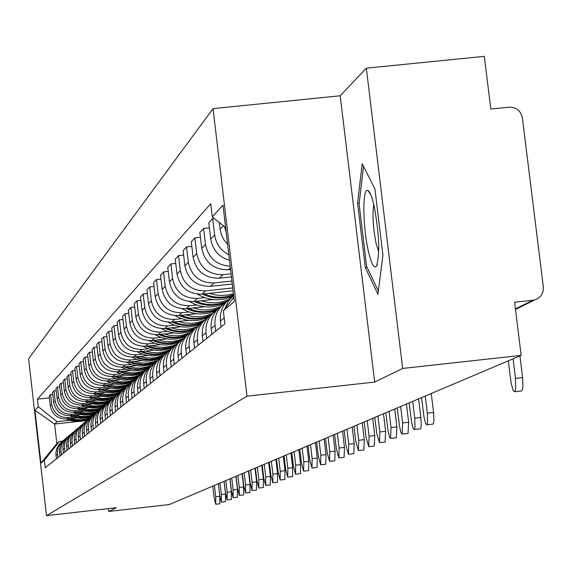 <?xml version="1.0" encoding="UTF-8"?>
<svg xmlns="http://www.w3.org/2000/svg" width="572" height="572" viewBox="0 0 572 572"><rect width="100%" height="100%" fill="white"/><g stroke="black" fill="none" stroke-linecap="round" stroke-linejoin="round"><path stroke-width="0.86" d="M402.667 368.447L366.345 68.168L340.204 95.781L213.056 108.616L28.6 358.744L46.504 515.644L247.004 396.181L374.674 382.067L402.667 368.447L521.149 355.391L169.341 504.54L108.737 511.439L116.438 507.693L46.504 515.644M366.345 68.168L484.32 56.356L490.805 109.045L509.116 107.178C516.359 107.164 520.785 110.739 522.393 117.882L543.314 286.958C543.629 293.336 540.847 297.626 534.963 299.835L515.486 309.423M108.408 508.608L108.737 511.439M515.422 308.88L532.961 300.228L514.6 302.223L521.149 355.391M532.961 300.228L534.963 299.835M226.147 232.025L224.517 226.669M219.341 222.522L220.306 230.43L221.586 235.185L223.759 239.611L227.606 244.43M233.784 296.732L232.296 299.406M228.821 254.704C220.728 250.5 216.001 243.901 214.65 234.913L212.72 218.533L208.809 222.773L210.718 238.996C212.591 249.95 218.847 257.05 229.479 260.296M225.053 308.537L228.278 301.287L233.626 295.452M214.171 218.375L212.72 218.533M230.916 297.933C223.13 303.646 219.619 311.354 220.384 321.071L221.071 326.912M230.173 266.187C216.481 265.179 208.244 257.936 205.484 244.444L203.596 228.428L199.864 232.482L201.73 248.348C204.883 262.712 213.785 269.848 228.435 269.755L230.573 269.526M215.687 331.224L215.015 325.454C214.264 315.501 217.975 307.729 226.147 302.138L226.205 302.109M209.402 227.82L203.596 228.428M221.421 306.006C213.835 311.597 210.417 319.126 211.161 328.6L211.833 334.313M231.081 273.838L223.087 274.689C208.623 274.782 199.835 267.739 196.725 253.553L194.88 237.888L191.305 241.77L193.129 257.293C196.217 271.342 204.919 278.321 219.255 278.228L231.445 276.927M206.692 338.431L206.027 332.79C205.298 323.066 208.923 315.465 216.91 309.995M200.429 237.308L194.88 237.888M212.341 313.728C204.948 319.197 201.616 326.555 202.345 335.8L203.003 341.384M231.932 281.052L214.142 282.947C199.985 283.04 191.384 276.147 188.338 262.276L186.543 246.947L183.119 250.658L184.899 265.851C187.916 279.601 196.439 286.429 210.467 286.336L232.282 284.005M198.076 345.331L197.433 339.811C196.718 330.323 200.243 322.901 208.022 317.539M191.849 246.389L186.543 246.947M203.646 321.114C196.439 326.476 193.193 333.669 193.901 342.692L194.544 348.162M232.747 287.952L205.57 290.862C191.706 290.955 183.29 284.212 180.309 270.627L178.55 255.62L175.275 259.18L177.013 274.052C179.965 287.516 188.31 294.201 202.052 294.108L233.076 290.783M189.832 351.937L189.196 346.532C188.503 337.273 191.935 330.015 199.514 324.767M183.633 255.083L178.55 255.62M195.324 328.192C188.288 333.447 185.121 340.476 185.821 349.292L186.443 354.647M204.676 297.662L197.354 298.441C183.776 298.541 175.525 291.935 172.608 278.628L170.892 263.928L167.746 267.346L169.448 281.917C172.336 295.109 180.516 301.658 193.98 301.558L212.834 299.535M181.925 358.265L181.303 352.981C180.623 343.936 183.97 336.844 191.355 331.688M175.768 263.413L170.892 263.928M187.337 334.977C180.473 340.125 177.384 347.011 178.064 355.627L178.678 360.868M228.714 297.833L231.274 297.562M196.646 304.947L189.468 305.72C176.162 305.82 168.082 299.349 165.229 286.315L163.542 271.907L160.525 275.189L162.191 289.468C165.022 302.395 173.03 308.808 186.229 308.708L204.39 306.756M174.338 364.343L173.731 359.159C173.066 350.329 176.333 343.386 183.533 338.331M168.225 271.414L163.542 271.907M179.679 341.491C172.973 346.539 169.955 353.274 170.62 361.704L171.221 366.838M220.434 305.033L222.644 304.797M188.932 311.954L181.896 312.712C168.854 312.805 160.932 306.463 158.137 293.686L156.485 279.565L153.582 282.718L155.219 296.718C157.994 309.395 165.844 315.68 178.786 315.58L196.303 313.699M167.053 370.177L166.466 365.1C165.809 356.463 168.997 349.671 176.026 344.709M160.982 279.086L156.485 279.565M172.322 347.747C165.773 352.695 162.82 359.295 163.47 367.539L164.064 372.579M212.469 311.954L214.471 311.74M181.517 318.683L174.617 319.426C161.826 319.526 154.061 313.306 151.315 300.779L149.707 286.93L146.918 289.961L148.513 303.696C151.23 316.123 158.937 322.286 171.629 322.186L188.538 320.363M160.06 375.783L159.474 370.799C158.837 362.362 161.947 355.705 168.811 350.836M154.025 286.472L149.707 286.93M165.258 353.753C158.852 358.615 155.963 365.079 156.599 373.151L157.178 378.092M204.805 318.611L206.749 318.397M174.388 325.153L167.625 325.883C155.069 325.983 147.447 319.884 144.766 307.593L143.186 294.008L140.498 296.925L142.063 310.403C144.73 322.594 152.288 328.643 164.743 328.542L181.088 326.776M153.325 381.174L152.76 376.29C152.131 368.032 155.169 361.511 161.876 356.728M147.333 293.565L143.186 294.008M158.458 359.538C152.188 364.314 149.363 370.649 149.993 378.55L150.558 383.397M197.419 325.01L199.471 324.789M167.524 331.381L160.889 332.103C148.57 332.203 141.091 326.219 138.453 314.157L136.901 300.822L134.32 303.632L135.857 316.859C138.467 328.828 145.889 334.763 158.108 334.663L173.924 332.954M146.847 386.365L146.289 381.567C145.674 373.487 148.641 367.095 155.198 362.405M140.898 300.393L136.901 300.822M151.909 365.108L147.54 369.333L144.652 374.689L143.508 380.68L144.18 388.502M190.29 331.181L192.006 330.995M160.918 337.387L154.397 338.088C142.299 338.188 134.963 332.318 132.375 320.477L130.859 307.386L128.364 310.095L129.873 323.08C132.439 334.834 139.718 340.662 151.723 340.562L167.031 338.896M140.605 391.362L140.061 386.658C139.461 378.736 142.364 372.472 148.77 367.86M134.706 306.978L130.859 307.386M145.603 370.47L141.327 374.624L138.495 379.879L137.373 385.75L138.038 393.422M183.426 337.123L184.878 336.965M154.547 343.171L148.141 343.865C136.265 343.965 129.058 338.195 126.519 326.569L125.025 313.713L122.622 316.323L124.103 329.079C126.619 340.619 133.776 346.346 145.567 346.246L160.403 344.63M134.592 396.181L134.055 391.555C133.462 383.805 136.308 377.656 142.578 373.123M128.736 313.32L125.025 313.713M115.415 376.197L122.244 378.199L127.556 378.571L134.57 377.527L139.532 375.632L135.335 379.715L132.561 384.877L131.467 390.633L132.111 398.169M176.791 342.85L178.092 342.714M148.398 348.748L142.113 349.428C130.445 349.528 123.359 343.872 120.871 332.446L119.405 319.82L117.088 322.336L118.54 334.87C121.014 346.21 128.042 351.83 139.625 351.73L154.011 350.164M128.793 400.829L128.157 393.293L129.322 387.437L132.232 382.239L136.608 378.199M122.987 319.433L119.405 319.82M133.662 380.63L129.551 384.634L126.841 389.696L125.761 395.352L126.398 402.745M170.392 348.384L171.636 348.248M142.471 354.132L136.293 354.804C124.825 354.905 117.861 349.342 115.415 338.116L113.978 325.711L111.74 328.135L113.163 340.454C115.594 351.601 122.501 357.121 133.891 357.021L147.855 355.498M123.195 405.312L122.565 397.912L123.709 392.17L126.562 387.065L130.845 383.097M117.432 325.332L113.978 325.711M127.999 385.442L123.974 389.382L121.314 394.351L120.263 399.899L120.885 407.164M164.207 353.718L165.422 353.589M136.744 359.33L130.666 359.995C119.391 360.095 112.555 354.626 110.153 343.593L108.737 331.395L106.578 333.741L107.979 345.853C110.36 356.806 117.153 362.233 128.35 362.133L141.913 360.653M117.789 409.645L117.174 402.373L118.297 396.739L121.085 391.727L125.282 387.83M112.076 331.038L108.737 331.395M122.53 390.09L118.583 393.965L115.98 398.841L114.943 404.29L115.558 411.432M158.222 358.88L159.252 358.766M131.21 364.357L125.232 365.007C114.15 365.108 107.429 359.731 105.062 348.884L103.675 336.894L101.587 339.16L102.96 351.072C105.305 361.84 111.983 367.181 122.994 367.081L136.179 365.637M112.562 413.828L111.962 406.685L113.056 401.151L115.794 396.232L119.905 392.392M106.9 336.543L103.675 336.894M117.253 394.587L113.378 398.391L110.818 403.188L109.803 408.537L110.41 415.551M152.438 363.863L153.368 363.763M125.854 369.212L119.984 369.855C109.08 369.955 102.467 364.671 100.143 354.004L98.777 342.206L96.761 344.401L98.112 356.113C100.415 366.709 106.985 371.957 117.811 371.857L130.638 370.456M107.515 417.875L106.921 410.853L107.994 405.419L110.675 400.586L114.707 396.811M101.895 341.87L98.777 342.206M112.141 398.934L108.344 402.674L105.827 407.393L104.84 412.648L105.427 419.541M146.84 368.683L147.748 368.582M120.678 373.916L114.9 374.546C104.175 374.646 97.669 369.448 95.381 358.951L94.044 347.347L92.085 349.471L93.415 360.996C95.681 371.421 102.145 376.583 112.798 376.483L125.282 375.118M102.631 421.786L102.045 414.886L103.103 409.545L105.727 404.797L109.681 401.086M97.061 347.018L94.044 347.347M107.2 403.131L103.468 406.821L101.001 411.454L100.028 416.623L100.615 423.402M141.42 373.352L142.399 373.244M115.666 378.464L109.981 379.086C99.428 379.186 93.021 374.074 90.776 363.742L89.461 352.323L87.566 354.383L88.874 365.722C91.105 375.983 97.462 381.059 107.951 380.959L120.099 379.629M97.905 425.575L97.326 418.783L98.363 413.542L100.937 408.873L104.819 405.219M92.378 352.009L89.461 352.323M102.417 407.207L98.749 410.832L96.332 415.386L95.374 420.47L95.946 427.141M136.172 377.87L137.008 377.777M110.811 382.868L105.219 383.483C94.83 383.583 88.524 378.55 86.315 368.382L85.021 357.142L83.183 359.137L84.47 370.298C86.665 380.401 92.929 385.399 103.246 385.299L115.086 383.998M93.322 429.243L92.757 422.565L93.772 417.41L96.303 412.82L100.107 409.223M87.845 356.835L85.021 357.142M97.783 411.146L94.187 414.714L91.806 419.197L90.869 424.195L91.427 430.759M131.081 382.246L131.774 382.175M106.113 387.137L100.6 387.744C90.369 387.845 84.17 382.89 81.989 372.88L80.716 361.811L78.936 363.742L80.202 374.739C82.368 384.684 88.531 389.603 98.691 389.503L110.239 388.238M88.889 432.797L88.331 426.226L89.325 421.156L91.806 416.645L95.545 413.098M83.455 361.511L80.716 361.811M93.293 414.965L89.754 418.482L87.423 422.894L86.501 427.806L87.051 434.262M126.147 386.486L126.748 386.422M101.551 391.277L96.132 391.87C86.05 391.97 79.944 387.094 77.799 377.234L76.548 366.337L74.825 368.211L76.069 379.036C78.192 388.831 84.263 393.679 94.28 393.579L105.534 392.342M84.584 436.236L84.041 429.772L85.013 424.789L87.452 420.348L91.127 416.859M79.208 366.051L76.548 366.337M88.939 418.668L85.464 422.129L83.169 426.469L82.261 431.302L82.804 437.666M121.364 390.604L121.936 390.54M97.133 395.288L91.792 395.874C81.867 395.974 75.847 391.169 73.738 381.46L72.508 370.727L70.828 372.544L72.058 383.211C74.153 392.857 80.13 397.633 89.997 397.533L100.979 396.324M80.416 439.582L79.88 433.218L80.838 428.314L83.233 423.938L86.837 420.506M75.082 370.449L72.508 370.727M84.72 422.258L81.303 425.668L79.043 429.944L78.149 434.699L78.686 440.962M116.717 394.594L117.31 394.53M92.843 399.184L87.58 399.764C77.799 399.864 71.872 395.13 69.798 385.564L68.583 374.989L66.953 376.755L68.161 387.258C70.227 396.768 76.119 401.472 85.836 401.372L96.561 400.193M76.369 442.821L75.84 436.558L76.784 431.731L79.136 427.427L82.683 424.038M71.078 374.717L68.583 374.989M80.623 425.747L77.263 429.107L75.039 433.311L74.167 437.995L74.696 444.165M112.205 398.469L112.684 398.412M88.681 402.96L83.491 403.532C73.852 403.632 68.011 398.97 65.966 389.546L64.772 379.122L63.192 380.838L64.379 391.191C66.416 400.564 72.222 405.198 81.803 405.098L92.278 403.939M72.444 445.967L71.922 439.796L72.844 435.049L75.161 430.809L78.643 427.47M67.196 378.857L64.772 379.122M76.648 429.129L73.338 432.439L71.157 436.586L70.292 441.198L70.814 447.268M107.822 402.23L108.237 402.18M84.635 406.635L79.522 407.2C70.027 407.3 64.264 402.702 62.248 393.407L61.068 383.14L59.538 384.806L60.711 395.009C62.713 404.247 68.433 408.816 77.878 408.715L88.117 407.586M68.626 449.02L68.111 442.942L69.019 438.274L71.293 434.098L74.725 430.809M63.428 382.882L61.068 383.14M72.787 432.418L69.527 435.678L67.382 439.761L66.531 444.301L67.046 450.293M103.568 405.884L103.975 405.834M80.709 410.203L75.668 410.76C66.302 410.853 60.625 406.327 58.637 397.168L57.479 387.037L55.984 388.66L57.143 398.72C59.116 407.829 64.758 412.333 74.067 412.233L84.077 411.125M64.922 451.994L64.414 446.003L65.308 441.398L67.546 437.287L70.914 434.048M59.767 386.786L57.479 387.037M69.033 435.607L65.83 438.824L63.714 442.85L62.877 447.325L63.385 453.224M99.428 409.43L99.878 409.38M76.891 413.67L71.922 414.221C62.684 414.314 57.086 409.845 55.126 400.815L53.982 390.833L52.538 392.406L53.668 402.331C55.62 411.311 61.183 415.751 70.363 415.651L80.159 414.571M61.318 454.876L60.818 448.97L61.697 444.444L63.9 440.39L67.217 437.194M56.206 390.59L53.982 390.833M65.387 438.71L62.226 441.884L60.146 445.853L59.324 450.257L59.824 456.077M95.402 412.884L95.803 412.841M73.173 417.038L68.275 417.581C59.166 417.682 53.646 413.277 51.716 404.368L50.586 394.523L49.178 396.046L50.3 405.841C52.216 414.693 57.708 419.076 66.76 418.976L76.341 417.917M57.815 457.686L57.322 451.866L58.187 447.397L60.353 443.407L63.614 440.254M52.753 394.28L50.586 394.523M61.833 441.727L58.73 444.859L56.678 448.77L55.87 453.11L56.363 458.844M225.618 227.556L212.276 216.852L222.973 205.184L234.341 301.501L223.33 310.703L233.862 297.433M76.262 421.65L54.605 424.045L56.842 443.615L59.345 441.462L44.373 460.26L45.231 467.767L224.882 323.859L223.33 310.703M44.373 460.26L40.948 463.12L34.921 410.31L38.252 406.678L57.086 421.7L54.605 424.045L34.921 410.31M212.276 216.852L210.732 203.754L37.402 399.192L38.252 406.678M213.056 108.616L247.004 396.181M340.204 95.781L374.674 382.067M365.322 267.603L377.942 294.222L382.94 255.269L374.932 188.989L362.19 163.699L357.579 203.339L365.322 267.603L367.145 267.41M86.865 420.477L84.256 420.763M69.562 420.32L57.086 421.7M59.345 441.462L62.512 441.112M49.385 397.876L37.402 399.192M56.842 443.615L40.948 463.12M359.202 203.167L357.579 203.339M508.308 360.839L511.089 382.99L513.091 390.304L514.607 391.756L515.665 389.389L515.501 378.371L522.608 377.584L522.972 386.701L522.408 389.99L521.457 390.991M513.098 358.808L515.501 378.371M522.608 377.584L519.934 355.906M374.052 205.634C371.95 196.596 369.898 191.556 367.889 190.512C362.269 186.951 362.691 227.141 368.432 251.487C371.428 264.192 374.124 269.047 376.526 266.044C380.065 253.711 379.243 233.576 374.052 205.634M373.795 204.511C372.258 214.679 373.044 227.72 376.147 243.636L378.721 251.93M378.357 290.998L366.616 266.295L359.109 203.997L363.513 166.323M421.585 397.604L423.988 417.024L425.618 423.487L426.798 424.803L427.591 422.779L427.341 413.177L433.576 412.483L433.962 420.434L433.562 423.28L432.868 424.124M233.533 294.623C223.745 298.355 214 298.105 204.311 293.865M209.316 293.329L216.123 295.059L221.364 295.495L228.335 294.93L233.419 293.643M202.302 294.079C212.655 298.992 223.08 299.299 233.576 294.995M197.326 294.115C208.852 300.829 220.649 301.523 232.725 296.196M425.261 396.046L427.341 413.177M433.576 412.483L431.267 393.493M409.18 402.86L411.525 421.893L413.106 428.228L414.242 429.529L415 427.556L414.736 418.153L420.849 417.474L421.235 425.261L420.863 428.042L420.198 428.864M227.284 300.936C217.067 305.677 206.735 305.798 196.289 301.308M201.094 300.793L209.087 302.667L215.222 302.874L221.3 302.045L228.993 299.37M194.358 301.515C205.205 306.585 215.994 306.585 226.719 301.53M189.625 301.594C200.922 308.086 212.462 308.708 224.238 303.46M412.705 401.365L414.736 418.153M420.849 417.474L418.597 398.87M397.261 407.915L399.563 426.569L401.094 432.789L402.188 434.069L402.638 422.93L408.63 422.265L408.036 433.412M218.683 308.172C208.751 312.698 198.72 312.798 188.588 308.458M193.207 307.965L201.115 309.802L207.193 309.988L215.151 308.63L220.799 306.442M186.722 308.658C197.197 313.527 207.636 313.578 218.032 308.794M182.225 308.766C193.536 315.165 205.012 315.63 216.652 310.153M400.65 406.477L402.638 422.93M408.63 422.265L406.427 404.025M385.814 412.769L388.059 431.066L389.546 437.165L390.604 438.431L391.019 427.52L396.889 426.862L396.339 437.787M210.589 315.043C200.879 319.448 191.077 319.541 181.188 315.322M185.628 314.843L193.393 316.652L199.363 316.824L205.262 315.987L212.72 313.334M179.393 315.515C189.561 320.227 199.707 320.291 209.824 315.715M175.096 315.658C186.064 321.793 197.19 322.25 208.487 317.024M389.067 411.39L391.019 427.52M396.889 426.862L394.73 408.987M374.796 417.438L376.691 433.176L379.465 442.621L379.837 431.939L385.599 431.288L385.099 441.992M203.074 321.521C193.515 325.94 183.841 326.069 174.067 321.929M178.342 321.464L183.97 322.944L191.692 323.409L197.433 322.615L204.697 320.077M172.336 322.115C182.282 326.691 192.199 326.748 202.095 322.279M168.239 322.279C178.836 328.156 189.604 328.621 200.543 323.673M377.935 416.109L379.837 431.939M385.599 431.288L383.49 413.749M364.192 421.929L366.051 437.38L368.74 446.661L369.076 436.186L374.739 435.549L374.274 446.038M195.674 327.835C186.3 332.182 176.812 332.332 167.21 328.278M171.335 327.835L176.841 329.279L184.398 329.737L191.849 328.5L197.14 326.498M165.544 328.457C175.389 332.961 185.185 332.961 194.93 328.471M161.626 328.643C171.922 334.298 182.382 334.756 193.021 330.015M367.21 420.656L369.076 436.186M374.739 435.549L372.665 418.339M353.982 426.262L355.798 441.427L358.408 450.55L358.715 440.276L364.271 439.653L363.849 449.935M188.317 334.027C179.179 338.195 169.941 338.317 160.61 334.391M164.586 333.962L170.034 335.392L177.506 335.828L183.061 335.042L190.09 332.561M159.002 334.57C168.633 338.953 178.214 338.953 187.752 334.563M155.248 334.763C165.315 340.247 175.54 340.676 185.921 336.05M356.885 425.032L358.715 440.276M364.271 439.653L362.248 422.758M344.137 430.437L345.917 445.331L348.455 454.297L348.734 444.215L354.19 443.607L353.803 453.689M181.36 339.925L173.824 342.456L167.875 343.086L161.897 342.614L154.247 340.283M158.079 339.868L163.542 341.291L171.042 341.684L178.407 340.347L183.612 338.245M152.688 340.454C162.062 344.702 171.4 344.716 180.702 340.504M149.099 340.669C159.045 346.024 169.119 346.382 179.315 341.749M346.939 429.25L348.734 444.215M354.19 443.607L352.202 427.019M334.641 434.463L336.393 449.091L338.853 457.907L339.103 448.019L344.466 447.418L344.108 457.314M174.86 345.517L169.348 347.59L161.569 348.698L155.67 348.248L148.105 345.967M151.809 345.567L157.1 346.947L164.364 347.354L171.514 346.103L176.576 344.122M146.604 346.132C155.791 350.271 164.936 350.286 174.045 346.16M143.157 346.353C152.888 351.544 162.734 351.88 172.701 347.368M337.344 433.311L339.103 448.019M344.466 447.418L342.514 431.124M325.475 438.345L327.191 452.724L329.586 461.397L329.815 451.687L335.085 451.093L334.756 460.81M168.876 350.772C160.117 354.969 151.222 355.191 142.185 351.451M145.76 351.058L150.908 352.409L157.979 352.824L164.936 351.644L169.877 349.742M140.733 351.608C149.814 355.684 158.844 355.655 167.825 351.523M137.423 351.837C146.897 356.856 156.492 357.193 166.202 352.845M328.085 437.237L329.815 451.687M335.085 451.093L333.169 435.085M316.623 442.099L318.311 456.234L320.642 464.764L320.842 455.233L326.019 454.647L325.725 464.192M162.384 356.192L155.198 358.687L149.514 359.338L141.913 358.551L136.465 356.742M139.918 356.363L144.959 357.686L151.866 358.093L157.007 357.386L163.52 355.119M135.056 356.892C144.115 360.925 153.089 360.832 161.983 356.613M131.875 357.128C141.155 362.005 150.55 362.319 160.053 358.072M319.147 441.033L320.842 455.233M326.019 454.647L324.138 438.91M308.072 445.724L309.724 459.623L311.997 468.018L312.169 458.658L317.267 458.079L317.002 467.453M156.192 361.39L149.178 363.778L143.643 364.393L136.243 363.613L130.938 361.854M134.277 361.49L139.239 362.784L146.046 363.191L152.753 362.062L157.514 360.246M129.572 361.997C138.36 365.901 147.083 365.844 155.748 361.826M126.512 362.24C135.678 367.017 144.938 367.281 154.29 363.041M310.51 444.694L312.169 458.658M317.267 458.079L315.422 442.606M299.8 449.234L301.423 462.898L303.639 471.164L303.789 461.962L308.801 461.397L308.558 470.606M150.307 366.366L143.436 368.683L138.016 369.276L132.575 368.868L125.59 366.795M128.829 366.438L135.442 367.968L140.533 368.103L147.197 366.945L151.923 365.093M124.274 366.938L129.601 368.854L137.073 369.769L144.516 368.79L149.8 366.831M121.321 367.181C130.445 371.886 139.625 372.086 148.863 367.76M302.159 448.233L303.789 461.962M308.801 461.397L306.992 446.181M291.799 452.624L293.393 466.066L295.552 474.209L295.681 465.165L300.615 464.607L300.4 473.659M144.737 371.121L137.981 373.409L132.654 374.002L127.291 373.609L120.42 371.571M123.552 371.228L128.364 372.486L134.963 372.873L139.875 372.179L146.089 369.991M119.148 371.714L126.169 373.981L131.674 374.481L137.173 373.938L144.137 371.621M116.295 371.957C125.161 376.505 134.091 376.719 143.086 372.601M294.079 451.658L295.681 465.165M300.615 464.607L298.834 449.642M284.048 455.905L285.621 469.14L287.723 477.155L287.838 468.261L292.692 467.717L292.499 476.612M118.447 375.868L123.166 377.098L129.63 377.477L134.441 376.812L140.54 374.689M114.178 376.333L119.319 378.163L126.519 379.036L133.691 378.085L138.781 376.197M111.426 376.576C120.07 380.988 128.779 381.209 137.566 377.241M286.257 454.969L287.838 468.261M292.692 467.717L290.941 452.988M276.548 459.087L278.092 472.107L280.144 480.008L280.237 471.264L285.013 470.72L284.849 479.472M134.113 380.18L127.577 382.411L122.415 382.997L115.523 382.296L110.568 380.673M113.506 380.351L119.734 381.796L124.524 381.939L129.265 381.281L135.271 379.179M109.366 380.809L116.223 382.99L121.593 383.447L126.948 382.882L133.719 380.566M106.714 381.052C115.172 385.342 123.702 385.557 132.304 381.696M278.693 458.179L280.237 471.264M285.013 470.72L283.297 456.227M269.283 462.169L270.799 474.989L272.801 482.768L272.88 474.167L277.584 473.637L277.434 482.246M128.95 384.548L124.188 386.322L117.482 387.287L112.398 386.922L105.877 385.013M108.723 384.699L113.342 385.9L119.677 386.25L125.919 385.171L130.345 383.44M104.712 385.142L109.681 386.894L116.645 387.723L121.872 387.187L128.5 384.956M102.138 385.385C110.468 389.582 118.862 389.775 127.313 385.957M271.357 461.289L272.88 474.167M277.584 473.637L275.89 459.366M262.233 465.158L263.728 477.784L265.68 485.449L265.744 476.984L270.377 476.462L270.249 484.934M124.038 388.738L119.355 390.49L112.755 391.441L107.75 391.091L101.323 389.217M104.09 388.91L110.217 390.318L114.922 390.433L119.584 389.754L125.468 387.623M100.193 389.339L106.749 391.42L111.89 391.863L118.69 390.955L123.516 389.174M97.698 389.582C105.956 393.708 114.25 393.858 122.587 390.04M264.25 464.307L265.744 476.984M270.377 476.462L268.718 462.412M255.405 468.053L256.871 480.487L258.78 488.052L258.83 479.715L263.392 479.2L263.277 487.537M119.441 392.721L113.192 394.887L108.251 395.466L103.282 395.138L96.904 393.293M99.592 393L104.047 394.158L110.167 394.501L116.202 393.464L120.477 391.813M95.81 393.414L100.615 395.095L107.336 395.881L112.391 395.359L118.79 393.214M93.393 393.65L98.405 395.702L105.52 396.804L110.904 396.367L117.718 394.129M257.35 467.231L258.83 479.715M263.392 479.2L261.754 465.358M248.77 470.863L250.214 483.118L252.08 490.569L252.116 482.368L256.613 481.86L256.513 490.068M114.886 396.632L110.303 398.391L103.839 399.378L97.311 398.756L92.621 397.247M95.231 396.961L101.087 398.312L105.591 398.441L111.504 397.447L115.701 395.838M91.556 397.361L97.976 399.37L103.01 399.778L108.022 399.235L114.357 397.054M89.218 397.597L94.13 399.599L101.108 400.672L106.378 400.25L113.07 398.069M250.665 470.062L252.116 482.368M256.613 481.86L255.005 468.225M242.335 473.595L243.758 485.671L245.581 493.014L245.595 484.942L250.028 484.434L249.95 492.521M110.224 400.543L105.741 402.238L99.421 403.174L93.043 402.552L88.467 401.079M90.991 400.8L95.288 401.923L101.187 402.266L105.577 401.658L111.14 399.714M87.423 401.194L93.758 403.167L98.713 403.56L105.262 402.631L109.895 400.865M85.156 401.43L90.004 403.389L96.868 404.433L103.761 403.632L108.644 401.851M244.172 472.815L245.595 484.942M250.028 484.434L248.448 471.006M236.079 476.247L237.48 488.145L239.268 495.395L239.275 487.437L243.643 486.944L243.579 494.902M105.748 404.311L101.351 405.956L95.159 406.864L88.917 406.249L84.427 404.812M86.887 404.54L92.585 405.848L96.975 405.977L102.724 404.997L106.814 403.424M83.412 404.919L89.604 406.842L94.451 407.235L100.851 406.349L105.391 404.647M81.21 405.148L86.022 407.078L92.836 408.079L99.657 407.25L104.49 405.448M237.866 475.489L239.275 487.437M243.643 486.944L242.078 473.702M230.008 478.821L231.388 490.554L233.133 497.704L233.126 489.868L237.43 489.375L237.38 497.218M101.48 407.936L95.653 409.917L91.055 410.439L86.436 410.131L80.502 408.429M82.89 408.165L88.524 409.459L92.864 409.581L98.548 408.601L102.581 407.042M79.515 408.537L85.585 410.417L90.333 410.81L95.066 410.31L101.065 408.294M77.377 408.766L83.769 411.061L88.832 411.625L93.894 411.175L100.307 409.016M231.739 478.085L233.126 489.868M237.43 489.375L235.893 476.326M224.102 481.324L225.461 492.892L227.17 499.949L227.148 492.22L231.395 491.741L231.36 499.47M97.419 411.418L93.15 413.027L87.123 413.921L82.554 413.62L76.684 411.947M79.007 411.69L84.542 412.963L88.789 413.084L94.373 412.14L98.334 410.624M75.733 412.047L81.703 413.892L86.379 414.278L91.034 413.785L96.94 411.804M73.652 412.276L78.285 414.114L84.849 415.072L91.427 414.285L96.082 412.562M225.79 480.609L227.148 492.22M231.395 491.741L229.887 478.871M212.777 486.128L214.092 497.383L215.73 504.254L215.694 496.746L219.827 496.274L218.361 483.762L219.698 495.166L221.371 502.13L221.343 494.515L225.532 494.044L225.511 501.658M93.45 414.814L87.773 416.766L83.283 417.303L77.291 416.731L72.98 415.365M75.239 415.115L80.681 416.366L84.87 416.487L90.362 415.565L94.266 414.078M72.043 415.465L76.441 416.967L82.575 417.653L87.187 417.152L93.021 415.172M70.02 415.687L74.567 417.481L81.009 418.425L87.459 417.66L92.028 415.987M219.998 483.061L221.343 494.515M225.532 494.044L224.045 481.352M219.827 496.274L219.812 503.789M89.461 418.175L85.321 419.734L79.487 420.592L75.061 420.306L69.369 418.69M71.571 418.447L75.59 419.49L81.102 419.798L86.536 418.876L90.405 417.388M68.461 418.79L72.794 420.263L78.843 420.928L84.863 420.084L89.139 418.482M66.495 419.004L70.971 420.763L77.306 421.686L83.648 420.928L88.152 419.283M214.371 485.449L215.694 496.746M66.76 418.976L68.275 417.581M70.363 415.651L71.922 414.221M74.067 412.233L75.668 410.76M77.878 408.715L79.522 407.2M81.803 405.098L83.491 403.532M85.836 401.372L87.58 399.764M89.997 397.533L91.792 395.874M94.28 393.579L96.132 391.87M98.691 389.503L100.6 387.744M103.246 385.299L105.219 383.483M107.951 380.959L109.981 379.086M112.798 376.483L114.9 374.546M117.811 371.857L119.984 369.855M122.994 367.081L125.232 365.007M128.35 362.133L130.666 359.995M133.891 357.021L136.293 354.804M139.625 351.73L142.113 349.428M145.567 346.246L148.141 343.865M151.723 340.562L154.397 338.088M158.108 334.663L160.889 332.103M164.743 328.542L167.625 325.883M171.629 322.186L174.617 319.426M178.786 315.58L181.896 312.712M186.229 308.708L189.468 305.72M193.98 301.558L197.354 298.441M202.052 294.108L205.57 290.862M210.467 286.336L214.142 282.947M219.255 278.228L223.087 274.689M228.435 269.755L230.387 267.953M59.416 452.502L60.904 451.287M62.97 449.606L64.5 448.348M66.624 446.618L68.204 445.331M70.385 443.55L72.008 442.22M74.26 440.383L75.933 439.017M78.25 437.13L79.973 435.721M82.361 433.769L84.134 432.318M86.594 430.308L88.431 428.814M90.969 426.741L92.857 425.196M95.474 423.058L97.426 421.464M100.136 419.255L102.152 417.61M104.941 415.329L107.028 413.627M109.917 411.275L112.069 409.516M115.051 407.078L117.281 405.255M120.37 402.731L122.68 400.85M125.876 398.234L128.264 396.289M131.581 393.579L134.055 391.555M137.494 388.753L140.061 386.658M143.629 383.748L146.289 381.567M149.993 378.55L152.76 376.29M156.599 373.151L159.474 370.799M163.47 367.539L166.466 365.1M170.62 361.704L173.731 359.159M178.064 355.627L181.303 352.981M185.821 349.292L189.196 346.532M193.901 342.692L197.433 339.811M202.345 335.8L206.027 332.79M211.161 328.6L215.015 325.454M220.384 321.071L224.188 317.968M55.963 455.326L57.407 454.139M53.668 402.331L55.126 400.815M57.143 398.72L58.637 397.168M60.711 395.009L62.248 393.407M64.379 391.191L65.966 389.546M68.161 387.258L69.798 385.564M72.058 383.211L73.738 381.46M76.069 379.036L77.799 377.234M80.202 374.739L81.989 372.88M84.47 370.298L86.315 368.382M88.874 365.722L90.776 363.742M93.415 360.996L95.381 358.951M98.112 356.113L100.143 354.004M102.96 351.072L105.062 348.884M107.979 345.853L110.153 343.593M113.163 340.454L115.415 338.116M118.54 334.87L120.871 332.446M124.103 329.079L126.519 326.569M129.873 323.08L132.375 320.477M135.857 316.859L138.453 314.157M142.063 310.403L144.766 307.593M148.513 303.696L151.315 300.779M155.219 296.718L158.137 293.686M162.191 289.468L165.229 286.315M169.448 281.917L172.608 278.628M177.013 274.052L180.309 270.627M184.899 265.851L188.338 262.276M193.129 257.293L196.725 253.553M201.73 248.348L205.484 244.444M210.718 238.996L214.65 234.913M220.134 229.208L223.416 225.79M50.3 405.841L51.716 404.368M514.607 391.756L521.685 390.969M370.735 194.58L367.889 190.512M377.298 264.178L376.526 266.044M426.798 424.803L433.018 424.109M414.242 429.529L420.341 428.85M402.188 434.069L408.165 433.397M390.604 438.431L396.467 437.773M379.465 442.621L385.213 441.977M368.74 446.661L374.381 446.024M358.408 450.55L363.949 449.921M348.455 454.297L353.896 453.682M338.853 457.907L344.201 457.307M329.586 461.397L334.849 460.803M320.642 464.764L325.811 464.178M311.997 468.018L317.081 467.446M303.639 471.164L308.637 470.599M295.552 474.209L300.472 473.652M287.723 477.155L292.564 476.605M280.144 480.008L284.913 479.465M272.801 482.768L277.492 482.239M265.68 485.449L270.306 484.927M258.78 488.052L263.334 487.53M252.08 490.569L256.571 490.061M245.581 493.014L250 492.513M239.268 495.395L243.622 494.894M233.133 497.704L237.43 497.211M227.17 499.949L231.41 499.463M221.371 502.13L225.554 501.651M215.73 504.254L219.855 503.782"/></g></svg>
